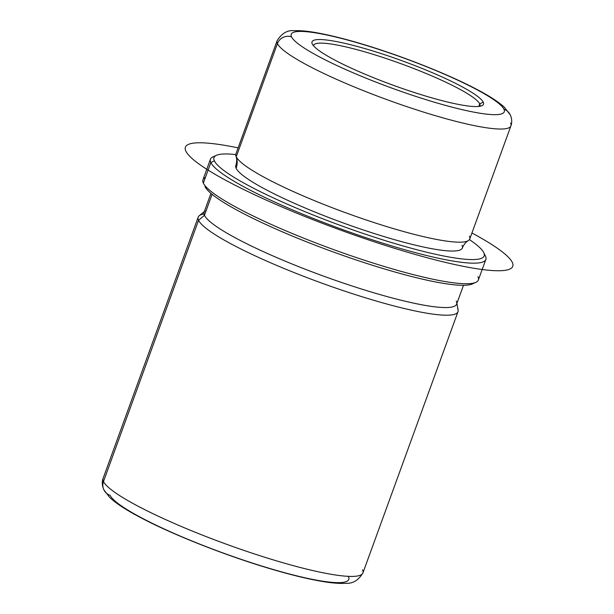 <?xml version="1.0" encoding="UTF-8"?>
<svg xmlns="http://www.w3.org/2000/svg" width="614" height="614" viewBox="0 0 614 614"><rect width="100%" height="100%" fill="white"/><g stroke="black" fill="none" stroke-linecap="round" stroke-linejoin="round"><path stroke-width="0.92" d="M235.983 156.125A124.419 17.745 20 0 0 236.244 156.762A17.737 17.369 -25.5 0 1 236.129 168.282A120.551 17.192 -160 0 1 235.799 165.542C236.912 161.966 236.973 158.826 235.983 156.125M468.259 240.673C465.765 242.1 463.8 244.541 462.35 247.995A120.551 17.192 -160 0 1 351.354 225.845A120.551 17.192 -160 0 1 236.129 168.282A17.737 17.369 154.5 0 0 236.244 156.762A124.419 17.745 20 0 0 348.43 213.764A124.419 17.745 20 0 0 468.259 240.673A124.419 17.745 20 0 0 469.395 236.206M463.486 285.295L456.624 304.16A134.374 19.164 -160 0 1 332.895 279.47A134.374 19.164 -160 0 1 204.454 215.299L212.091 194.323L204.454 215.299A134.374 19.164 -160 0 1 204.086 212.244L210.955 193.379M205.068 210.901A134.374 19.164 20 0 0 204.454 215.299L198.56 220.303A138.242 19.717 -160 0 1 199.189 215.775A138.242 19.717 -160 0 1 204.001 214.017M456.9 303.408L458.105 310.009A138.242 19.717 -160 0 1 336.111 288.204A138.242 19.717 -160 0 1 198.56 220.303L204.454 215.299A134.374 19.164 20 0 0 338.161 281.304A134.374 19.164 20 0 0 456.732 302.502A134.374 19.164 20 0 0 456.256 301.098M205.398 177.492A146.539 20.899 20 0 0 203.349 183.133A146.539 20.899 20 0 0 203.357 183.149A146.539 20.899 20 0 0 333.502 249.553A146.539 20.899 20 0 0 475.881 282.34L472.396 283.921A143.776 20.508 -160 0 1 332.704 251.755A143.776 20.508 -160 0 1 205.015 186.602A143.776 20.508 -160 0 1 205.007 186.587A143.776 20.508 20 0 0 337.101 253.344A143.776 20.508 20 0 0 473.847 283.023M475.881 282.34A146.539 20.899 20 0 0 477.953 276.691M485.835 259.461L478.352 280.03A146.539 20.899 -160 0 1 343.426 253.106A146.539 20.899 -160 0 1 203.349 183.133L210.84 162.556L214.363 160.868A143.776 20.508 -160 0 1 235.761 154.567A143.776 20.508 20 0 0 216.397 155.334A143.776 20.508 20 0 0 214.363 160.868L210.84 162.556L203.349 183.133A146.539 20.899 -160 0 1 202.95 179.795L210.441 159.218A146.539 20.899 20 0 0 210.84 162.556A146.539 20.899 20 0 0 350.909 232.537A146.539 20.899 20 0 0 485.835 259.461A146.539 20.899 20 0 0 485.444 256.122A146.539 20.899 20 0 0 485.421 256.092A146.539 20.899 -160 0 1 485.428 256.107L483.786 252.669A143.776 20.508 -160 0 1 361.516 232.89A143.776 20.508 -160 0 1 214.363 160.868A143.776 20.508 20 0 0 361.516 232.89A143.776 20.508 20 0 0 483.786 252.669A143.776 20.508 20 0 0 483.778 252.653A143.776 20.508 20 0 0 469.434 239.621A143.776 20.508 -160 0 1 483.786 252.669L485.444 256.122A146.539 20.899 -160 0 1 485.444 256.122A146.539 20.899 -160 0 1 360.817 235.968A146.539 20.899 -160 0 1 210.84 162.556A146.539 20.899 -160 0 1 212.904 156.915L216.397 155.334M237.096 164.038A120.551 17.192 20 0 0 236.129 168.282A120.551 17.192 20 0 0 359.505 228.669A120.551 17.192 20 0 0 462.027 245.255M214.946 156.232A146.539 20.899 20 0 0 210.441 159.218M313.562 45.827A88.477 12.618 -160 0 1 313.67 45.359A88.477 12.618 -160 0 1 395.132 61.615A88.477 12.618 -160 0 1 479.711 103.866L478.774 106.437L479.711 103.866A88.477 12.618 -160 0 1 479.948 105.877A88.477 12.618 -160 0 1 479.726 106.306A88.477 12.618 20 0 0 479.711 103.866L483.233 102.177A91.24 13.017 -160 0 1 481.944 105.692A91.24 13.017 -160 0 1 393.298 85.277A91.24 13.017 -160 0 1 312.257 43.932A91.24 13.017 -160 0 1 312.257 43.916L312.257 43.916A91.24 13.017 -160 0 1 389.852 56.473A91.24 13.017 -160 0 1 483.233 102.177L479.711 103.866A88.477 12.618 20 0 0 393.559 61.062A88.477 12.618 20 0 0 313.562 45.827M103.49 481.506A138.242 19.717 -160 0 1 103.114 478.36A138.242 19.717 20 0 0 103.49 481.506L198.56 220.303L103.49 481.506A138.242 19.717 20 0 0 235.63 547.519A138.242 19.717 20 0 0 362.92 572.923A138.242 19.717 -160 0 1 235.63 547.519A138.242 19.717 -160 0 1 103.49 481.506A11.06 10.829 154.5 0 0 103.866 489.788A11.06 10.829 -25.5 0 1 103.49 481.506M362.544 569.777A138.242 19.717 20 0 1 362.92 572.923C358.438 580.36 352.697 583.822 345.69 583.3C339.734 583.653 332.351 583.108 323.547 581.65C311.191 579.647 296.455 576.224 279.324 571.388C232.737 558.333 173.708 535.393 139.294 516.896C125.87 509.82 116.008 503.334 109.691 497.44L103.866 489.788C102.054 485.682 101.801 481.867 103.114 478.36L198.184 217.156A138.242 19.717 20 0 0 198.56 220.303A138.242 19.717 20 0 0 330.7 286.316A138.242 19.717 20 0 0 457.99 311.72A138.242 19.717 20 0 0 457.614 308.573M103.866 489.788A11.06 10.829 154.5 0 0 110.106 495.321A127.182 18.144 20 0 0 240.274 559.039A127.182 18.144 20 0 0 348.437 576.531M510.917 125.885A124.419 17.745 -160 0 1 396.352 103.029A124.419 17.745 -160 0 1 277.428 43.609A124.419 17.745 20 0 0 396.352 103.029A124.419 17.745 20 0 0 510.917 125.885L469.733 239.038A124.419 17.745 -160 0 1 355.176 216.174A124.419 17.745 -160 0 1 236.244 156.762L277.428 43.609A124.419 17.745 -160 0 1 277.083 40.777A124.419 17.745 20 0 0 277.428 43.609L236.244 156.762A124.419 17.745 -160 0 1 235.906 153.93L277.083 40.777C281.772 33.309 287.467 29.948 294.19 30.7C300 30.447 307.207 31.084 315.803 32.611C327.231 34.599 340.693 37.83 356.189 42.297C396.222 53.779 445.518 72.936 475.727 88.815C488.583 95.454 498.084 101.556 504.232 107.112L510.203 114.772A11.06 10.829 154.5 0 0 503.956 109.238A113.36 16.171 -160 0 1 407.55 93.643A113.36 16.171 -160 0 1 291.535 36.855A113.36 16.171 -160 0 1 387.933 52.451A113.36 16.171 -160 0 1 503.956 109.238A11.06 10.829 -25.5 0 1 510.203 114.772C511.946 118.548 512.183 122.255 510.917 125.885A124.419 17.745 20 0 0 510.579 123.053M483.233 102.177A91.24 13.017 20 0 0 389.852 56.473A91.24 13.017 20 0 0 312.257 43.916A91.24 13.017 20 0 0 405.639 89.629A91.24 13.017 20 0 0 483.233 102.177M291.535 36.855A113.36 16.171 20 0 0 407.55 93.643A113.36 16.171 20 0 0 503.956 109.238A113.36 16.171 20 0 0 387.933 52.451A113.36 16.171 20 0 0 291.535 36.855A11.06 10.829 154.5 0 0 277.428 43.609A11.06 10.829 -25.5 0 1 291.535 36.855M238.109 147.874A174.184 24.844 20 0 0 198.621 142.793A174.184 24.844 20 0 0 284.059 207.885A174.184 24.844 20 0 0 499.527 270.743A174.184 24.844 20 0 0 471.936 232.982M199.189 215.775L204.362 211.492M485.428 256.107L483.778 252.653M362.92 572.923L457.99 311.72"/></g></svg>
